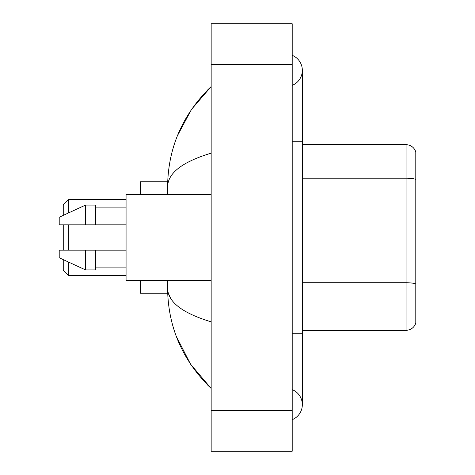<?xml version="1.0" encoding="UTF-8"?>
<svg xmlns="http://www.w3.org/2000/svg" width="475" height="475" viewBox="0 0 475 475"><rect width="100%" height="100%" fill="white"/><g stroke="black" fill="none" stroke-linecap="round" stroke-linejoin="round"><path stroke-width="0.71" d="M292.202 333.741L302.332 333.741L302.332 70.347A16.209 16.209 0 0 1 292.202 85.375A16.209 16.209 0 0 0 292.202 55.326A16.209 16.209 0 0 1 302.332 70.347A16.209 16.209 0 0 0 292.202 55.326A16.209 16.209 0 0 1 302.332 70.347M292.202 419.674A16.209 16.209 0 0 0 292.202 389.625A16.209 16.209 0 0 1 292.202 419.674A16.209 16.209 0 0 0 302.332 404.652A16.209 16.209 0 0 1 292.202 419.674M211.161 153.164C182.507 161.803 167.99 172.959 167.598 186.645L167.598 194.447M167.598 280.553L167.598 288.355C167.924 301.993 182.447 313.156 211.161 321.836M211.161 451.25L292.202 451.25L292.202 23.75L211.161 23.75L211.161 451.25M167.598 186.645C168.037 147.689 182.554 114.327 211.161 86.557L191.496 109.404L177.466 135.648M176.237 336.187L190.528 364.153L211.161 388.443C182.554 360.673 168.031 327.311 167.598 288.355M170.638 298.282L168.322 293.217M415.791 152A10.129 10.129 0 0 0 406.072 144.709A10.129 10.129 0 0 1 415.791 152L415.791 323A10.129 10.129 0 0 1 406.072 330.291L302.332 330.291M415.791 179.455A10.129 1.758 180 0 0 406.072 178.19L406.072 144.709L302.332 144.709M63.258 224.835L63.258 250.165M63.258 259.629L63.258 270.423L68.323 275.488L126.065 275.488M68.323 224.835L68.323 250.165M68.323 261.968L68.323 275.488M140.25 280.553L140.25 293.217L167.687 293.217M167.687 181.783L140.25 181.783L140.25 194.447M63.258 215.371L63.258 204.577L68.323 199.512L68.323 213.032M211.161 194.447L126.065 194.447L126.065 280.553L211.161 280.553M85.548 224.835L59.209 224.835L59.209 217.241L85.548 205.081L85.548 224.835L126.065 224.835M85.548 205.081L95.677 205.081L95.677 224.835M126.065 250.165L95.677 250.165L95.677 269.919L85.548 269.919L85.548 250.165L59.209 250.165L59.209 257.759L85.548 269.919M59.209 250.165L65.912 250.165M95.677 250.165L85.548 250.165M292.202 141.259L302.332 141.259M211.161 410.727L292.202 410.727M211.161 64.273L292.202 64.273M415.791 284.002A10.129 1.758 180 0 0 406.072 282.738L406.072 178.19L302.332 178.19M406.072 330.291L406.072 282.738L302.332 282.738M302.332 333.741L302.332 404.652M211.161 86.557L207.634 89.959M211.161 388.443L207.634 385.041M68.323 199.512L126.065 199.512M95.677 207.112L126.065 207.112M95.677 267.888L126.065 267.888"/></g></svg>
